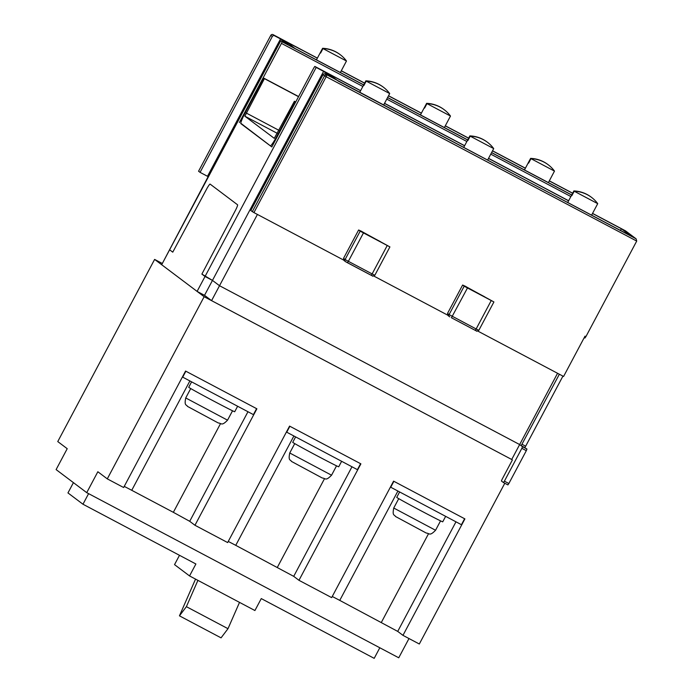 <?xml version="1.0" encoding="UTF-8"?>
<svg xmlns="http://www.w3.org/2000/svg" width="693" height="693" viewBox="0 0 693 693"><rect width="100%" height="100%" fill="white"/><g stroke="black" fill="none" stroke-linecap="round" stroke-linejoin="round"><path stroke-width="1.04" d="M298.596 96.552L263.652 78.066L264.405 78.63L244.854 116.181L274.281 138.34L294.421 101.239L295.175 101.802L276.914 136.14A11.842 1.299 117.9 0 1 270.331 145.816A11.842 1.299 117.9 0 1 270.305 145.807L240.887 123.649A11.842 1.299 117.9 0 1 245.391 112.405L263.652 78.066M298.527 96.691L264.405 78.63M295.738 101.932L294.421 101.239M295.668 102.062L295.175 101.802M562.924 376.126L525.666 446.197L524.722 447.574L521.162 445.694L519.655 444.56L557.553 373.284M524.722 447.574L521.162 445.694L559.355 374.237M584.961 338.011L584.234 337.63L584.961 338.011L585.906 336.633L636.711 241.077L636.122 238.842L625.588 230.908A1.689 1.689 0 0 0 625.363 230.769L592.55 213.401L625.363 230.769A1.689 1.681 -53 0 1 625.588 230.908M343.607 260.057L253.933 212.595L326.178 76.724L636.711 241.077M361.893 231.566L389.908 246.907L360.178 231.167L358.619 229.989L361.928 231.488M447.609 315.098L373.882 276.083M465.895 286.607L493.918 301.949L464.18 286.209L462.621 285.031L465.939 286.53M477.893 331.124L563.582 376.472L585.013 336.157L585.906 336.633M367.368 234.702L380.327 241.58L367.368 234.702M162.301 263.539L208.091 176.741L207.493 176.291L280.535 38.929L288.184 44.69L280.76 40.757L169.612 249.792L172.765 252.165L206.886 188.591A6.765 0.745 117.9 0 1 210.092 184.095A6.765 0.745 117.9 0 1 210.109 184.104L237.578 204.799A6.765 0.745 -62.1 0 1 235.551 210.178L201.88 274.099L205.033 276.472L197.098 291.398L161.677 264.726L169.612 249.792L172.765 252.165L206.886 188.591A6.765 0.745 117.9 0 1 210.092 184.095A6.765 0.745 117.9 0 1 210.109 184.104L237.578 204.799A6.765 0.745 -62.1 0 1 235.551 210.178L201.88 274.099L212.465 280.405L323.605 71.37L331.263 77.131L325.32 73.986A1.689 1.681 127 0 0 323.042 74.697L250.797 210.568L253.933 212.595M372.531 275.97L345.564 261.668A1.689 1.681 127 0 0 345.781 261.815L347.427 262.716L348.362 261.33L345.088 259.529A1.689 1.681 127 0 0 345.564 261.668L344.031 260.525L343.529 258.359L358.619 229.989M471.153 289.631L484.563 296.743L471.153 289.631M447.539 313.401L449.099 314.579A1.689 1.681 -53 0 0 449.566 316.718L449.792 316.857A1.689 1.681 -53 0 1 449.566 316.718L448.042 315.566L447.539 313.401L462.621 285.031M197.098 291.398L204.522 295.331L212.465 280.405L205.033 276.472L316.181 67.438L314.83 66.415L313.886 67.801L271.812 146.933L240.792 123.259M280.76 40.757L282.112 41.779L281.462 43.382L239.388 122.514M257.415 214.44L219.516 285.715L519.655 444.56L511.711 459.485L512.378 459.987L502.053 479.4L501.411 481.003L503.456 482.536L504.4 481.159L521.864 448.31L522.505 446.708L519.655 444.56L219.516 285.715L211.582 300.641L511.711 459.485L204.149 296.717L107.294 478.872L97.843 471.751L86.729 492.654L398.744 657.787L408.983 638.539M323.605 71.37L316.181 67.438M212.465 280.405L219.516 285.715L212.465 280.405M360.577 90.731L328.655 73.839L338.253 81.072L630.968 235.984L621.361 228.751L592.506 213.479M568.589 200.823L488.496 158.437M464.579 145.773L384.494 103.387M207.493 176.291L200.06 172.358L272.306 36.486A1.689 1.681 127 0 1 274.584 35.785L280.535 38.929M200.06 172.358L198.57 171.223M325.32 73.986L636.122 238.842M363.704 84.858L295.027 48.519L285.421 41.285L317.342 58.177M341.259 70.833L364.596 83.186M388.496 95.833L421.353 113.219M445.27 125.883L468.607 138.228M492.506 150.875L525.363 168.269M549.28 180.925L572.617 193.278M571.725 194.95L491.614 152.555M467.714 139.908L387.604 97.514M621.361 228.751L620.469 230.422M552.113 175.563L554.487 171.102A30.899 30.709 127 0 0 530.985 158.662L528.603 163.141L528.231 162.872L528.638 163.072M552.122 175.572L548.388 182.606M524.471 169.941L530.621 158.385A30.899 30.709 -53 0 1 548.068 164.648M554.487 171.102L530.985 158.662M448.111 120.513L450.485 116.052A30.899 30.709 127 0 0 426.975 103.612L424.592 108.091L424.22 107.822L424.627 108.03M448.111 120.53L444.378 127.555M424.237 107.822L426.619 103.344A30.899 30.709 -53 0 1 444.066 109.607M450.485 116.052L426.975 103.612M340.367 72.514L346.474 61.01A30.899 30.709 127 0 0 322.973 48.571L320.59 53.049L320.218 52.781L320.625 52.989M316.45 59.858L322.609 48.302A30.899 30.709 -53 0 1 340.055 54.565M346.474 61.01L322.973 48.571M387.326 98.025L389.7 93.564A30.899 30.709 127 0 0 366.199 81.124L363.816 85.603L363.444 85.334L363.851 85.542M383.281 87.119A30.899 30.709 -53 0 0 365.835 80.856L359.684 92.412M237.621 406.263L234.719 411.729A26.048 0.45 -152 0 1 214.033 401.247A26.048 0.45 -152 0 1 188.721 387.274L191.58 381.895M182.683 377.191L185.863 371.214L256.583 408.645L253.413 414.622L182.415 376.983M389.7 93.564L366.199 81.124M493.711 148.605L470.209 136.166A30.899 30.709 127 0 1 493.711 148.605L487.603 160.109M470.209 136.166L467.827 140.644L467.446 140.376L467.853 140.584M341.632 461.313L338.721 466.779A26.048 0.45 -152 0 1 318.035 456.289A26.048 0.45 -152 0 1 292.732 442.316L295.59 436.945M467.463 140.376L469.845 135.897A30.899 30.709 -53 0 1 487.292 142.16M286.694 432.233L289.865 426.264L360.594 463.695L357.415 469.663L286.417 432.025M597.721 203.655L574.211 191.216A30.899 30.709 127 0 1 597.721 203.655L591.614 215.159M574.211 191.216L571.829 195.695L571.456 195.426L571.864 195.634M591.302 197.202A30.899 30.709 -53 0 0 573.856 190.939L567.697 202.495M445.642 516.354L442.732 521.82A26.048 0.45 -152 0 1 422.046 511.33A26.048 0.45 -152 0 1 396.734 497.366L399.592 491.987M390.696 487.283L393.875 481.306L464.605 518.736L461.425 524.714L390.428 487.075M189.865 380.985L131.739 490.297L173.345 512.318L220.478 423.683M379.816 647.764L374.194 658.35L261.27 598.587L254.92 610.533L189.544 575.935L195.894 563.989L82.969 504.227L88.6 493.641M162.049 263.34L154.617 259.416L57.762 441.571L67.221 448.692L56.107 469.594L86.729 492.654M397.877 491.077L339.761 600.389L397.721 631.401L402.971 635.36L464.899 518.892L393.581 481.15L331.652 597.609L298.969 580.31L360.888 463.851L289.57 426.108L227.65 542.567L194.958 525.268L189.709 521.309L173.345 512.318M239.518 602.382L227.997 628.69L221.058 637.855L179.452 615.834L186.391 606.67L197.912 580.362M195.539 579.105L179.452 615.834M82.969 504.227L67.957 492.922L73.423 482.64M179.487 555.31L174.532 564.63L189.544 575.935M186.391 606.67L227.997 628.69M402.971 635.36L419.317 644.005L504.79 483.246M339.761 600.389L332.259 596.465M293.875 436.036L235.75 545.339L293.711 576.351L298.969 580.31M235.75 545.339L228.257 541.424M131.739 490.297L124.246 486.382M194.958 525.268L256.886 408.801L185.559 371.058L123.64 487.517L107.294 478.872M204.149 296.717L154.617 259.416M524.861 447.479L525.121 447.99M524.125 447.262L526.966 449.064L526.316 450.675L508.853 483.523L507.908 484.901L503.456 482.536L507.917 484.901M204.522 295.331L211.582 300.641M278.95 130.336L246.145 112.968M277.339 133.368L244.854 116.181M276.914 136.14L277.408 136.4M525.666 446.197L522.098 444.308M476.533 331.011L475.207 330.344L476.143 328.958L449.099 314.579L464.18 286.209M451.438 317.758L475.207 330.336L451.429 317.758L467.454 288.011M343.529 258.359L345.088 259.529L360.178 231.167M363.444 232.961L348.362 261.33L372.141 273.917L387.222 245.547M491.224 300.589L476.143 328.958L478.828 330.318C474.904 332.008 477.979 330.985 475.207 330.336M374.809 275.26L372.141 273.917L371.197 275.294L347.427 262.716M635.871 238.678L625.363 230.769M568.632 200.745L488.539 158.351L568.632 200.745M464.622 145.695L384.528 103.309L464.622 145.695M360.611 90.653L314.83 66.415L360.611 90.653M252.295 211.694L324.541 75.823L323.042 74.697M326.819 75.121A1.689 1.681 127 0 0 324.541 75.823L326.178 76.724L326.819 75.121M274.584 35.785L317.385 58.099L273.085 34.65A1.689 1.681 127 0 0 270.807 35.36L198.562 171.232L270.798 35.352L272.306 36.486M572.652 193.191L549.324 180.847L572.652 193.191M525.407 168.191L492.541 150.797L525.407 168.191M468.65 138.15L445.313 125.797L468.65 138.15M421.396 113.141L388.539 95.755L421.396 113.141M364.639 83.108L341.303 70.755L364.639 83.108M282.112 41.779L363.66 84.944M387.56 97.592L467.671 139.986M491.571 152.633L571.682 195.028M281.462 43.382L362.846 86.452M386.763 99.116L466.857 141.502M490.774 154.158L570.859 196.543M227.547 420.175C221.474 426.368 221.656 423.172 218.269 422.973L187.396 406.349C186.703 404.374 184.017 406.367 185.733 397.947L227.547 420.175L232.536 410.784M331.549 475.216C325.485 481.418 325.658 478.213 322.271 478.014L291.406 461.391C290.714 459.416 288.028 461.417 289.743 452.988L331.549 475.216L336.547 465.835M435.559 530.266C429.495 536.46 429.669 533.264 426.282 533.064L395.408 516.441C394.715 514.466 392.039 516.458 393.745 508.03L435.559 530.266L440.549 520.876M189.709 521.309L247.964 411.737M381.358 622.409L428.491 533.775M397.721 631.401L455.977 521.829M277.356 567.359L324.48 478.724M293.711 576.351L351.975 466.787M521.864 448.31L526.316 450.675M522.505 446.708L526.966 449.064M504.4 481.159L508.853 483.523M493.918 301.949L478.828 330.318M389.908 246.907L374.826 275.277C370.894 276.957 373.969 275.944 371.197 275.294M273.085 34.65A1.689 1.689 0 0 0 270.798 35.352M424.22 107.822L420.46 114.899M387.335 98.042L383.601 105.067M185.733 397.947L190.722 388.556M467.446 140.376L463.686 147.453M289.743 452.988L294.733 443.598M393.745 508.03L398.744 498.648M525.025 447.938L526.507 448.726"/></g></svg>
